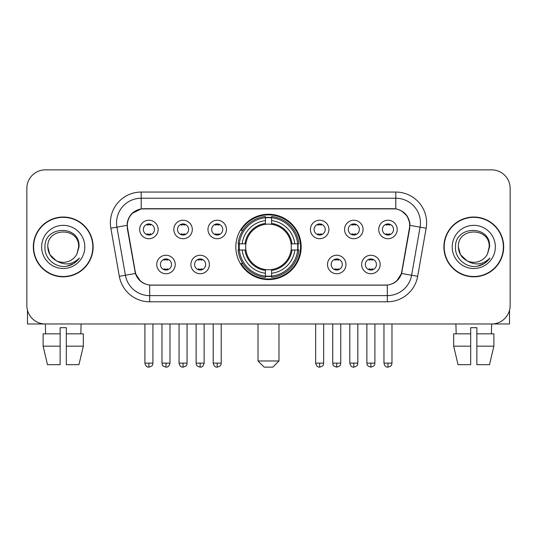 <?xml version="1.0" encoding="UTF-8"?>
<svg xmlns="http://www.w3.org/2000/svg" width="537" height="537" viewBox="0 0 537 537"><rect width="100%" height="100%" fill="white"/><g stroke="black" fill="none" stroke-linecap="round" stroke-linejoin="round"><path stroke-width="0.81" d="M235.83 246.926A32.67 32.67 0 0 0 268.5 279.596A32.67 32.67 0 0 0 301.17 246.926A32.67 32.67 0 0 0 268.5 214.25A32.67 32.67 0 0 0 235.83 246.926M209.383 264.493A9.25 9.25 0 0 1 200.133 273.742A9.25 9.25 0 0 1 190.89 264.493A9.25 9.25 0 0 1 200.133 255.25A9.25 9.25 0 0 1 209.383 264.493M194.589 264.493A5.551 5.551 0 0 0 200.133 270.044A5.551 5.551 0 0 0 205.684 264.493A5.551 5.551 0 0 0 200.133 258.948A5.551 5.551 0 0 0 194.589 264.493M345.989 264.493A9.25 9.25 0 0 1 336.739 273.742A9.25 9.25 0 0 1 327.496 264.493A9.25 9.25 0 0 1 336.739 255.25A9.25 9.25 0 0 1 345.989 264.493M331.195 264.493A5.551 5.551 0 0 0 336.739 270.044A5.551 5.551 0 0 0 342.291 264.493A5.551 5.551 0 0 0 336.739 258.948A5.551 5.551 0 0 0 331.195 264.493M380.142 264.493A9.25 9.25 0 0 1 370.892 273.742A9.25 9.25 0 0 1 361.649 264.493A9.25 9.25 0 0 1 370.892 255.25A9.25 9.25 0 0 1 380.142 264.493M365.348 264.493A5.551 5.551 0 0 0 370.892 270.044A5.551 5.551 0 0 0 376.444 264.493A5.551 5.551 0 0 0 370.892 258.948A5.551 5.551 0 0 0 365.348 264.493M175.23 264.493A9.25 9.25 0 0 1 165.987 273.742A9.25 9.25 0 0 1 156.737 264.493A9.25 9.25 0 0 1 165.987 255.25A9.25 9.25 0 0 1 175.23 264.493M160.435 264.493A5.551 5.551 0 0 0 165.987 270.044A5.551 5.551 0 0 0 171.531 264.493A5.551 5.551 0 0 0 165.987 258.948A5.551 5.551 0 0 0 160.435 264.493M192.306 229.48A9.25 9.25 0 0 1 183.057 238.723A9.25 9.25 0 0 1 173.813 229.48A9.25 9.25 0 0 1 183.057 220.23A9.25 9.25 0 0 1 192.306 229.48M177.512 229.48A5.551 5.551 0 0 0 183.057 235.025A5.551 5.551 0 0 0 188.608 229.48A5.551 5.551 0 0 0 183.057 223.929A5.551 5.551 0 0 0 177.512 229.48M226.46 229.48A9.25 9.25 0 0 1 217.21 238.723A9.25 9.25 0 0 1 207.967 229.48A9.25 9.25 0 0 1 217.21 220.23A9.25 9.25 0 0 1 226.46 229.48M211.665 229.48A5.551 5.551 0 0 0 217.21 235.025A5.551 5.551 0 0 0 222.761 229.48A5.551 5.551 0 0 0 217.21 223.929A5.551 5.551 0 0 0 211.665 229.48M328.913 229.48A9.25 9.25 0 0 1 319.663 238.723A9.25 9.25 0 0 1 310.42 229.48A9.25 9.25 0 0 1 319.663 220.23A9.25 9.25 0 0 1 328.913 229.48M314.118 229.48A5.551 5.551 0 0 0 319.663 235.025A5.551 5.551 0 0 0 325.214 229.48A5.551 5.551 0 0 0 319.663 223.929A5.551 5.551 0 0 0 314.118 229.48M363.066 229.48A9.25 9.25 0 0 1 353.816 238.723A9.25 9.25 0 0 1 344.573 229.48A9.25 9.25 0 0 1 353.816 220.23A9.25 9.25 0 0 1 363.066 229.48M348.271 229.48A5.551 5.551 0 0 0 353.816 235.025A5.551 5.551 0 0 0 359.367 229.48A5.551 5.551 0 0 0 353.816 223.929A5.551 5.551 0 0 0 348.271 229.48M397.219 229.48A9.25 9.25 0 0 1 387.969 238.723A9.25 9.25 0 0 1 378.719 229.48A9.25 9.25 0 0 1 387.969 220.23A9.25 9.25 0 0 1 397.219 229.48M382.418 229.48A5.551 5.551 0 0 0 387.969 235.025A5.551 5.551 0 0 0 393.514 229.48A5.551 5.551 0 0 0 387.969 223.929A5.551 5.551 0 0 0 382.418 229.48M158.153 229.48A9.25 9.25 0 0 1 148.91 238.723A9.25 9.25 0 0 1 139.66 229.48A9.25 9.25 0 0 1 148.91 220.23A9.25 9.25 0 0 1 158.153 229.48M143.359 229.48A5.551 5.551 0 0 0 148.91 235.025A5.551 5.551 0 0 0 154.455 229.48A5.551 5.551 0 0 0 148.91 223.929A5.551 5.551 0 0 0 143.359 229.48M127.584 228.238A16.647 16.647 0 0 1 143.976 208.705L393.024 208.705A16.647 16.647 0 0 1 409.416 228.238L401.804 271.393A16.647 16.647 0 0 1 385.412 285.147L151.588 285.147A16.647 16.647 0 0 1 135.196 271.393L127.584 228.238M238.764 250.007A29.897 29.897 0 0 1 238.764 243.845M33.321 246.926A29.897 29.897 0 0 0 63.218 276.823A29.897 29.897 0 0 0 93.116 246.926A29.897 29.897 0 0 0 63.218 217.029A29.897 29.897 0 0 0 33.321 246.926M443.884 246.926A29.897 29.897 0 0 0 473.782 276.823A29.897 29.897 0 0 0 503.679 246.926A29.897 29.897 0 0 0 473.782 217.029A29.897 29.897 0 0 0 443.884 246.926M127.209 222.882C128.806 215.169 133.471 210.504 141.204 208.886L395.796 208.886C403.522 210.497 408.187 215.162 409.791 222.882L409.724 228.238L401.602 273.487C399.172 280.186 394.406 284.053 387.318 285.066L149.682 285.066C142.607 284.066 137.848 280.2 135.398 273.487L127.276 228.238L127.209 222.882M131.934 213.538L141.204 208.886L141.204 198.227L395.796 198.227A24.655 24.655 0 0 1 420.082 227.164L411.604 275.246A24.655 24.655 0 0 1 387.318 295.625L149.682 295.625A24.655 24.655 0 0 1 125.396 275.246L116.918 227.164A24.655 24.655 0 0 1 141.204 198.227L141.204 192.058L395.796 192.058L395.796 208.886M401.656 210.934L407.093 215.995L409.791 222.882L409.979 225.386L426.15 228.232L417.672 276.32A30.824 30.824 0 0 1 387.318 301.787L149.682 301.787A30.824 30.824 0 0 1 119.328 276.32L110.85 228.232A30.824 30.824 0 0 1 141.204 192.058M151.28 285.147L149.682 285.066L149.682 301.787M387.318 301.787L387.318 285.066L385.72 285.147M417.672 276.32L401.602 273.487L396.628 281.073M140.479 281.166L135.398 273.487L119.328 276.32M402.112 271.393L402.012 271.917M134.988 271.917L134.888 271.393M110.85 228.232L127.021 225.345M510.15 188.359A18.493 18.493 0 0 0 491.657 169.867L45.343 169.867A18.493 18.493 0 0 0 26.85 188.359L26.85 305.486A18.493 18.493 0 0 0 45.343 323.979L491.657 323.979A18.493 18.493 0 0 0 510.15 305.486L510.15 188.359L510.15 305.486M26.85 188.359L26.85 305.486M491.657 169.867L45.343 169.867M45.611 333.846L45.343 323.979L491.657 323.979L491.389 333.846M92.814 246.926A29.589 29.589 0 0 0 63.218 217.337A29.589 29.589 0 0 0 33.63 246.926A29.589 29.589 0 0 0 63.218 276.515A29.589 29.589 0 0 0 92.814 246.926M56.09 260.586L49.874 254.632L47.806 246.926C46.867 227.044 79.577 227.044 78.63 246.926L76.945 253.934L79.006 246.926C80.53 224.667 44.282 225.211 44.954 246.926C44.155 258.364 55.445 268.158 66.635 266.271C72.018 265.238 76.288 262.486 79.436 258.015C72.327 264.848 64.615 265.741 56.304 260.693A15.412 15.412 0 0 0 76.945 253.934L78.63 247.134M56.304 260.693C50.914 257.726 48.082 253.135 47.806 246.926M41.644 246.926A21.574 21.574 0 0 0 63.218 268.5A21.574 21.574 0 0 0 84.799 246.926A21.574 21.574 0 0 0 63.218 225.345A21.574 21.574 0 0 0 41.644 246.926M79.395 258.082L73.931 263.399M73.804 263.479L66.729 266.258M27.468 310.225L27.468 323.979L98.976 323.979M43.114 333.846L43.114 346.17L47.491 364.67L43.114 346.17L43.114 333.846L60.137 333.846L60.137 327.677L66.306 327.677L66.306 333.846L83.329 333.846L83.329 346.17L78.952 364.67L83.329 346.17L66.306 346.17L66.306 333.846M81.1 323.979L80.832 333.846M60.137 333.846L60.137 364.67L47.491 364.67M43.114 346.17L60.137 346.17M78.952 364.67L66.306 364.67L66.306 346.17M503.37 246.926A29.589 29.589 0 0 0 473.782 217.337A29.589 29.589 0 0 0 444.186 246.926A29.589 29.589 0 0 0 473.782 276.515A29.589 29.589 0 0 0 503.37 246.926M489.187 247.134L487.502 253.934L489.563 246.926C491.087 224.667 454.839 225.211 455.517 246.926C454.711 258.364 466.002 268.158 477.192 266.271C482.582 265.238 486.844 262.486 489.999 258.015C482.884 264.848 475.171 265.741 466.861 260.693L460.431 254.632L458.37 246.926C457.423 227.044 490.133 227.044 489.194 246.926L487.502 253.934A15.412 15.412 0 0 1 466.861 260.693C461.471 257.726 458.645 253.135 458.37 246.926M452.201 246.926A21.574 21.574 0 0 0 473.782 268.5A21.574 21.574 0 0 0 495.356 246.926A21.574 21.574 0 0 0 473.782 225.345A21.574 21.574 0 0 0 452.201 246.926M489.952 258.082L484.488 263.399M484.361 263.479L477.286 266.258M272.816 367.133L264.184 367.133L258.022 360.971L278.978 360.971L272.816 367.133M271.581 276.105L271.581 277.347A30.575 30.575 0 0 0 298.921 250.007L297.679 250.007A29.34 29.34 0 0 1 271.581 276.105L271.581 273.252A26.508 26.508 0 0 0 294.826 250.007L291.101 250.007A22.809 22.809 0 0 0 271.581 224.325L271.581 217.74A29.34 29.34 0 0 1 297.679 243.845L298.921 243.845A30.575 30.575 0 0 0 271.581 216.505L271.581 217.74M239.321 250.007L238.079 250.007A30.575 30.575 0 0 0 265.419 277.347L265.419 276.105A29.34 29.34 0 0 1 239.321 250.007L242.174 250.007A26.508 26.508 0 0 0 265.419 273.252L265.419 269.527A22.809 22.809 0 0 0 291.101 250.007L292.007 250.007A23.709 23.709 0 0 1 271.581 270.433L271.581 273.252M265.419 217.74L265.419 216.505A30.575 30.575 0 0 0 238.079 243.845L239.321 243.845A29.34 29.34 0 0 1 265.419 217.74L265.419 220.6A26.508 26.508 0 0 0 242.174 243.845L245.899 243.845A22.809 22.809 0 0 0 265.419 269.527L265.419 270.433A23.709 23.709 0 0 1 244.993 250.007L242.174 250.007M239.381 250.007A29.28 29.28 0 0 1 239.381 243.845M271.581 217.807A29.28 29.28 0 0 0 265.419 217.807M297.619 243.845A29.28 29.28 0 0 1 297.619 250.007M297.679 243.845L294.826 243.845A26.508 26.508 0 0 0 271.581 220.6M294.826 250.007L297.679 250.007M265.419 273.252L265.419 276.105M291.101 243.845L294.826 243.845M271.581 269.561L271.581 270.433M265.419 269.527A22.809 22.809 0 0 1 245.899 250.007L244.993 250.007M271.581 276.045A29.28 29.28 0 0 1 265.419 276.045M242.174 243.845L239.321 243.845M265.419 224.285L265.419 220.6M271.581 224.325A22.809 22.809 0 0 0 245.899 243.845L244.993 243.845A23.709 23.709 0 0 1 265.419 223.412M271.581 224.285L271.581 223.412A23.709 23.709 0 0 1 292.007 243.845M242.852 230.279L241.106 230.279A32.059 32.059 0 0 1 300.559 246.926A32.059 32.059 0 0 1 241.106 263.566L242.852 263.566M147.057 234.709L147.057 233.83A4.732 4.732 0 0 0 150.756 233.83L150.756 234.709M150.756 224.244L150.756 225.124A4.732 4.732 0 0 0 147.057 225.124L147.057 224.244M181.211 234.709L181.211 233.83A4.732 4.732 0 0 0 184.909 233.83L184.909 234.709M184.909 224.244L184.909 225.124A4.732 4.732 0 0 0 181.211 225.124L181.211 224.244M215.364 234.709L215.364 233.83A4.732 4.732 0 0 0 219.062 233.83L219.062 234.709M219.062 224.244L219.062 225.124A4.732 4.732 0 0 0 215.364 225.124L215.364 224.244M317.817 234.709L317.817 233.83A4.732 4.732 0 0 0 321.515 233.83L321.515 234.709M321.515 224.244L321.515 225.124A4.732 4.732 0 0 0 317.817 225.124L317.817 224.244M351.97 234.709L351.97 233.83A4.732 4.732 0 0 0 355.669 233.83L355.669 234.709M355.669 224.244L355.669 225.124A4.732 4.732 0 0 0 351.97 225.124L351.97 224.244M386.116 234.709L386.116 233.83A4.732 4.732 0 0 0 389.815 233.83L389.815 234.709M389.815 224.244L389.815 225.124A4.732 4.732 0 0 0 386.116 225.124L386.116 224.244M164.134 269.722L164.134 268.842A4.732 4.732 0 0 0 167.833 268.842L167.833 269.722M167.833 259.264L167.833 260.143A4.732 4.732 0 0 0 164.134 260.143L164.134 259.264M198.287 269.722L198.287 268.842A4.732 4.732 0 0 0 201.986 268.842L201.986 269.722M201.986 259.264L201.986 260.143A4.732 4.732 0 0 0 198.287 260.143L198.287 259.264M334.893 269.722L334.893 268.842A4.732 4.732 0 0 0 338.592 268.842L338.592 269.722M338.592 259.264L338.592 260.143A4.732 4.732 0 0 0 334.893 260.143L334.893 259.264M369.047 269.722L369.047 268.842A4.732 4.732 0 0 0 372.745 268.842L372.745 269.722M372.745 259.264L372.745 260.143A4.732 4.732 0 0 0 369.047 260.143L369.047 259.264M509.532 310.225L509.532 323.979L438.024 323.979M470.694 333.846L470.694 346.17L453.671 346.17L458.048 364.67L453.671 346.17L453.671 333.846L470.694 333.846L470.694 327.677L476.863 327.677L476.863 333.846L493.886 333.846L493.886 346.17L489.509 364.67L493.886 346.17L476.863 346.17L476.863 333.846L476.863 364.67L489.509 364.67M470.694 346.17L470.694 364.67L458.048 364.67M455.9 323.979L456.168 333.846M395.796 192.058A30.824 30.824 0 0 1 426.15 228.232M116.918 227.164A24.655 24.655 0 0 1 116.542 222.882M271.581 269.527A22.809 22.809 0 0 0 291.101 250.007M265.419 276.32A29.555 29.555 0 0 0 271.581 276.32M297.894 250.007A29.555 29.555 0 0 0 297.894 243.845M271.581 217.525A29.555 29.555 0 0 0 265.419 217.525M148.91 363.126L144.903 363.126C145.601 365.986 146.937 367.321 148.91 367.133L148.91 363.126L152.917 363.126L152.917 323.979M183.057 363.126L179.049 363.126C179.754 365.986 181.09 367.321 183.057 367.133L183.057 363.126L187.064 363.126L187.064 323.979M217.21 363.126L213.202 363.126C213.901 365.986 215.236 367.321 217.21 367.133L217.21 363.126L221.217 363.126L221.217 323.979M319.663 363.126L315.662 363.126C316.36 365.986 317.696 367.321 319.663 367.133L319.663 363.126L323.67 363.126L323.67 323.979M353.816 363.126L349.809 363.126C350.507 365.986 351.842 367.321 353.816 367.133L353.816 363.126L357.823 363.126L357.823 323.979M387.969 363.126L383.962 363.126C384.66 365.986 385.996 367.321 387.969 367.133L387.969 363.126L391.976 363.126L391.976 323.979M165.987 363.126L161.979 363.126C162.543 364.368 161.12 365.778 165.987 367.133L165.987 363.126L169.987 363.126L169.987 323.979M200.133 363.126L196.126 363.126C196.696 364.368 195.273 365.778 200.133 367.133L200.133 363.126L204.141 363.126L204.141 323.979M336.739 363.126L332.732 363.126C333.302 364.368 331.879 365.778 336.739 367.133L336.739 363.126L340.747 363.126L340.747 323.979M370.892 363.126L366.885 363.126C367.449 364.368 366.033 365.778 370.892 367.133L370.892 363.126L374.9 363.126L374.9 323.979M278.978 323.979L278.978 360.971M258.022 323.979L258.022 360.971M144.903 363.126L144.903 323.979M152.917 363.126C152.347 364.368 153.77 365.778 148.91 367.133M179.049 363.126L179.049 323.979M187.064 363.126C186.5 364.368 187.923 365.778 183.057 367.133M213.202 363.126L213.202 323.979M221.217 363.126C220.653 364.368 222.076 365.778 217.21 367.133M315.662 363.126L315.662 323.979M323.67 363.126C323.106 364.368 324.529 365.778 319.663 367.133M349.809 363.126L349.809 323.979M357.823 363.126C357.259 364.368 358.682 365.778 353.816 367.133M383.962 363.126L383.962 323.979M391.976 363.126C391.413 364.368 392.829 365.778 387.969 367.133M161.979 363.126L161.979 323.979M169.987 363.126C169.289 365.986 167.953 367.321 165.987 367.133M196.126 363.126L196.126 323.979M204.141 363.126C203.442 365.986 202.107 367.321 200.133 367.133M332.732 363.126L332.732 323.979M340.747 363.126C340.183 364.368 341.606 365.778 336.739 367.133M366.885 363.126L366.885 323.979M374.9 363.126C374.336 364.368 375.759 365.778 370.892 367.133"/></g></svg>
